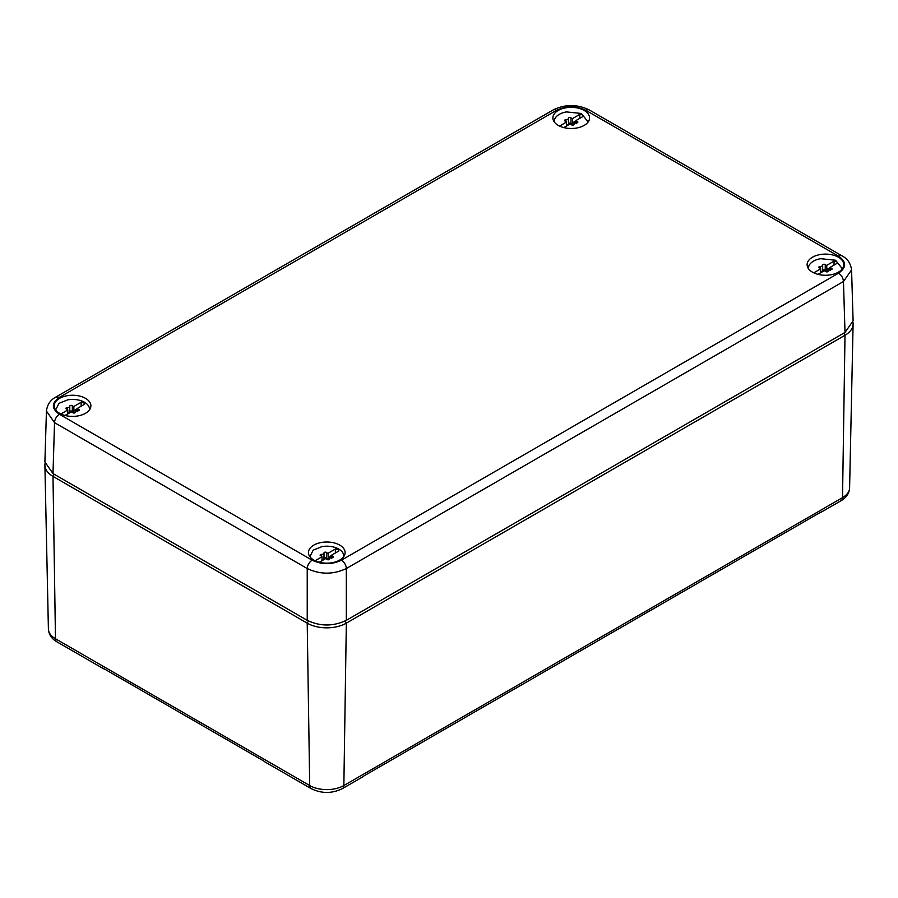 <?xml version="1.0" encoding="UTF-8"?>
<svg xmlns="http://www.w3.org/2000/svg" width="898" height="898" viewBox="0 0 898 898"><rect width="100%" height="100%" fill="white"/><g stroke="black" fill="none" stroke-linecap="round" stroke-linejoin="round"><path stroke-width="1.35" d="M852.999 322.55A27.658 15.962 180 0 1 853.1 324.156A27.658 15.962 180 0 1 845.007 335.257L346.336 623.156A27.658 15.962 180 0 1 307.217 623.156L52.993 476.378A27.658 15.962 180 0 1 44.9 465.287A27.658 15.962 180 0 1 45.001 463.682M54.217 474.267L52.993 476.378L55.474 638.759A6.915 3.996 -60 0 0 56.911 641.834C51.657 638.837 48.829 634.594 48.402 629.071A24.156 13.941 0 0 0 55.474 638.759L309.698 785.537A6.915 3.996 120 0 0 311.135 788.601L264.686 761.785A6.915 3.996 120 0 1 263.911 761.066L102.574 667.921A6.915 3.996 120 0 0 103.349 668.64A6.915 3.996 120 0 0 104.359 668.954M308.463 621.012L307.217 623.156L309.698 785.537A24.156 13.941 0 0 0 343.855 785.537A6.915 3.996 -120 0 1 342.43 788.601L361.984 777.309A6.915 3.996 -120 0 0 362.758 776.59L822.31 511.265A6.915 3.996 -120 0 1 821.535 511.995A6.915 3.996 -120 0 1 820.525 512.298M55.968 397.006L553.101 109.983C565.179 104.078 577.268 104.078 589.346 109.983L842.032 255.874C847.532 258.714 850.709 263.395 851.562 269.916L853.1 320.855L845.007 332.428L346.325 620.338C333.293 626.523 320.26 626.523 307.228 620.338L52.993 473.56L44.9 461.987L46.438 411.048C47.257 404.583 50.434 399.902 55.968 397.006L59.425 397.354L556.558 110.331C566.335 105.695 576.112 105.695 585.889 110.331L838.575 256.222C846.612 261.868 846.612 267.503 838.575 273.149L341.442 560.172C331.665 564.808 321.888 564.808 312.111 560.172L59.425 414.281C51.388 408.635 51.388 402.989 59.425 397.354M851.562 269.916L843.469 281.523L845.007 332.428M838.575 273.149C841.505 275.17 843.132 277.953 843.469 281.523L346.325 568.535C333.293 574.675 320.26 574.675 307.228 568.535L307.228 620.338M312.111 560.172C309.181 562.182 307.554 564.977 307.228 568.535L54.531 422.655L46.438 411.048M321.619 542.437A18.319 10.574 0 0 0 308.463 552.977A18.319 10.574 0 0 0 331.934 562.743A18.319 10.574 0 0 0 345.09 552.977A18.319 10.574 0 0 0 321.619 542.437M820.289 254.538A18.319 10.574 0 0 0 807.134 265.078A18.319 10.574 0 0 0 830.605 274.833A18.319 10.574 0 0 0 843.761 265.078A18.319 10.574 0 0 0 820.289 254.538M67.395 395.67A18.319 10.574 0 0 0 54.239 406.21A18.319 10.574 0 0 0 77.711 415.965A18.319 10.574 0 0 0 90.866 406.21A18.319 10.574 0 0 0 67.395 395.67M566.066 107.76A18.319 10.574 0 0 0 552.91 118.3A18.319 10.574 0 0 0 576.381 128.066A18.319 10.574 0 0 0 589.537 118.3A18.319 10.574 0 0 0 566.066 107.76M554.324 122.005A16.939 9.777 180 0 1 554.279 121.297A16.939 9.777 180 0 1 566.458 111.913L581.376 113.474L588.123 122.005M579.816 118.312L579.816 114.36L572.542 118.558A2.38 1.381 180 0 1 571.016 117.885L571.016 123.52A1.369 0.786 180 0 0 569.512 123.127A1.369 0.786 180 0 0 568.445 123.857M579.816 114.36A3.457 1.998 180 0 1 583.24 116.336L575.955 120.545L575.955 122.925M574.002 124.317L574.002 124.373A1.369 0.786 180 0 0 574.002 124.317A2.38 1.381 180 0 1 574.002 124.283A2.38 1.381 180 0 1 576.46 122.903A1.369 0.786 180 0 0 577.863 122.117A1.369 0.786 180 0 0 577.145 121.421A2.38 1.381 180 0 1 575.955 120.545M574.002 124.283L574.002 124.384A1.369 0.786 180 0 1 572.969 125.114A1.369 0.786 180 0 1 571.431 124.721A2.38 1.381 180 0 0 569.904 124.036L563.776 127.572M571.016 117.885A1.369 0.786 180 0 0 569.478 117.492A1.369 0.786 180 0 0 568.445 118.255A1.369 0.786 180 0 1 568.445 118.255A2.38 1.381 180 0 1 568.445 118.323A2.38 1.381 180 0 1 565.987 119.692A1.369 0.786 180 0 0 564.584 120.478A1.369 0.786 180 0 0 565.302 121.174A2.38 1.381 180 0 1 566.481 122.061L559.544 126.068M575.955 120.826L572.542 122.802L572.542 118.558M566.481 122.061L566.481 126.012M568.445 118.356L568.445 123.924A2.38 1.381 180 0 1 568.445 123.969A2.38 1.381 180 0 1 566.481 125.316M574.013 124.148A2.38 1.381 180 0 1 571.016 123.52M576.247 123.722L574.372 122.633A2.38 1.381 180 0 1 572.542 122.802M55.654 409.903L58.999 403.337L67.788 399.823A16.939 9.777 180 0 1 89.497 409.207A16.939 9.777 180 0 1 89.452 409.903M81.146 406.222L81.146 402.27L73.872 406.468A2.38 1.381 180 0 1 72.345 405.784L72.345 411.43A1.369 0.786 180 0 0 70.841 411.037A1.369 0.786 180 0 0 69.775 411.767M81.146 402.27A3.457 1.998 180 0 1 84.569 404.246L77.295 408.444L77.295 410.824M65.105 415.482L71.234 411.935A2.38 1.381 180 0 1 72.76 412.62A1.369 0.786 180 0 0 74.298 413.013A1.369 0.786 180 0 0 75.331 412.249A1.369 0.786 180 0 1 75.331 412.249A2.38 1.381 180 0 1 75.331 412.182A2.38 1.381 180 0 1 77.789 410.813A1.369 0.786 180 0 0 79.192 410.016A1.369 0.786 180 0 0 78.474 409.32A2.38 1.381 180 0 1 77.295 408.444M72.345 405.784A1.369 0.786 180 0 0 70.807 405.391A1.369 0.786 180 0 0 69.775 406.154A1.369 0.786 180 0 1 69.775 406.154A2.38 1.381 180 0 1 69.775 406.222A2.38 1.381 180 0 1 67.316 407.602A1.369 0.786 180 0 0 65.913 408.388A1.369 0.786 180 0 0 66.632 409.084A2.38 1.381 180 0 1 67.821 409.959L60.873 413.967M77.295 408.725L73.872 410.7L73.872 406.468M67.821 409.959L67.821 413.911M69.775 406.266L69.775 411.823A2.38 1.381 180 0 1 69.775 411.868A2.38 1.381 180 0 1 67.821 413.226M75.342 412.047A2.38 1.381 180 0 1 72.345 411.43M77.576 411.621L75.701 410.532A2.38 1.381 180 0 1 73.872 410.7M808.548 268.783A16.939 9.777 180 0 1 808.503 268.075A16.939 9.777 180 0 1 820.682 258.691L835.6 260.24L842.346 268.783M834.04 265.09L834.04 261.138L826.766 265.337A2.38 1.381 180 0 1 825.24 264.652L825.24 270.298A1.369 0.786 180 0 0 823.735 269.905A1.369 0.786 180 0 0 822.669 270.635M834.04 261.138A3.457 1.998 180 0 1 837.464 263.114L830.179 267.312L830.179 269.703M828.225 271.095L828.225 271.14A1.369 0.786 180 0 0 828.225 271.095A2.38 1.381 180 0 1 828.225 271.05A2.38 1.381 180 0 1 830.684 269.681A1.369 0.786 180 0 0 832.087 268.895A1.369 0.786 180 0 0 831.368 268.199A2.38 1.381 180 0 1 830.179 267.312M828.225 271.05L828.225 271.162A1.369 0.786 180 0 1 827.193 271.881A1.369 0.786 180 0 1 825.655 271.488A2.38 1.381 180 0 0 824.128 270.803L817.999 274.35M825.24 264.652A1.369 0.786 180 0 0 823.702 264.259A1.369 0.786 180 0 0 822.669 265.022A1.369 0.786 180 0 0 822.669 265.056A2.38 1.381 180 0 1 822.669 265.09A2.38 1.381 180 0 1 820.211 266.47A1.369 0.786 180 0 0 818.808 267.256A1.369 0.786 180 0 0 819.526 267.952A2.38 1.381 180 0 1 820.705 268.828L813.768 272.835M830.179 267.593L826.766 269.568L826.766 265.337M820.705 268.828L820.705 272.79M822.669 265.135L822.669 270.702A2.38 1.381 180 0 1 822.669 270.736A2.38 1.381 180 0 1 820.705 272.094M828.237 270.927A2.38 1.381 180 0 1 825.24 270.298M830.47 270.489L828.585 269.411A2.38 1.381 180 0 1 826.766 269.568M309.877 556.681L313.222 550.115L322.012 546.59A16.939 9.777 180 0 1 343.721 555.974A16.939 9.777 180 0 1 343.676 556.681M335.369 552.988L335.369 549.037L328.096 553.247A2.38 1.381 180 0 1 326.569 552.562L326.569 558.208A1.369 0.786 180 0 0 325.065 557.804A1.369 0.786 180 0 0 323.998 558.534M335.369 549.037A3.457 1.998 180 0 1 338.793 551.013L331.519 555.222L331.519 557.602M319.329 562.249L325.458 558.713A2.38 1.381 180 0 1 326.984 559.398A1.369 0.786 180 0 0 328.522 559.791A1.369 0.786 180 0 0 329.555 559.027A1.369 0.786 180 0 1 329.555 559.027A2.38 1.381 180 0 1 329.555 558.96A2.38 1.381 180 0 1 332.013 557.579A1.369 0.786 180 0 0 333.416 556.794A1.369 0.786 180 0 0 332.698 556.098A2.38 1.381 180 0 1 331.519 555.222M326.569 552.562A1.369 0.786 180 0 0 325.031 552.169A1.369 0.786 180 0 0 323.998 552.932A1.369 0.786 180 0 1 323.998 552.932A2.38 1.381 180 0 1 323.998 553A2.38 1.381 180 0 1 321.54 554.369A1.369 0.786 180 0 0 320.137 555.166A1.369 0.786 180 0 0 320.855 555.851A2.38 1.381 180 0 1 322.045 556.738L315.097 560.745M331.519 555.503L328.096 557.478L328.096 553.247M322.045 556.738L322.045 560.689M323.998 553.033L323.998 558.601A2.38 1.381 180 0 1 323.998 558.646A2.38 1.381 180 0 1 322.045 559.993M329.566 558.825A2.38 1.381 180 0 1 326.569 558.208M331.8 558.399L329.925 557.31A2.38 1.381 180 0 1 328.096 557.478M843.783 333.136L845.007 335.257L842.526 497.638A24.156 13.941 0 0 0 849.598 487.94L853.1 324.156M345.09 621.012L346.336 623.156L343.855 785.537L842.526 497.638A6.915 3.996 -120 0 1 841.089 500.702L821.535 511.995M341.442 560.172A6.915 3.996 -120 0 1 346.325 568.535L346.325 620.338M59.425 414.281A6.915 3.996 -60 0 0 54.531 422.655L52.993 473.56M842.032 255.874A6.915 3.996 120 0 0 838.575 256.222M589.346 109.983A6.915 3.996 120 0 0 585.889 110.331M553.101 109.983A6.915 3.996 60 0 1 556.558 110.331M577.145 121.421L577.145 122.813M565.987 119.692L565.987 121.499M574.372 122.633L574.372 123.542M78.474 409.32L78.474 410.712M67.316 407.602L67.316 409.398M75.701 410.532L75.701 411.452M831.368 268.199L831.368 269.58M820.211 266.47L820.211 268.278M828.585 269.411L828.585 270.32M332.698 556.098L332.698 557.49M321.54 554.369L321.54 556.176M329.925 557.31L329.925 558.219M48.402 629.071L44.9 465.287M849.598 487.94C849.25 493.35 846.41 497.604 841.089 500.702M56.911 641.834L103.349 668.64M342.43 788.601C331.991 793.709 321.563 793.709 311.135 788.601M554.279 121.297L554.279 121.948M588.156 121.297L588.156 121.948M568.445 118.323L568.445 123.969M55.62 409.207L55.62 409.847M89.497 409.207L89.497 409.847M69.775 406.222L69.775 411.868M808.503 268.075L808.503 268.715M842.38 268.075L842.38 268.715M822.669 265.09L822.669 270.736M309.844 555.974L309.844 556.625M343.721 555.974L343.721 556.625M323.998 553L323.998 558.646"/></g></svg>
